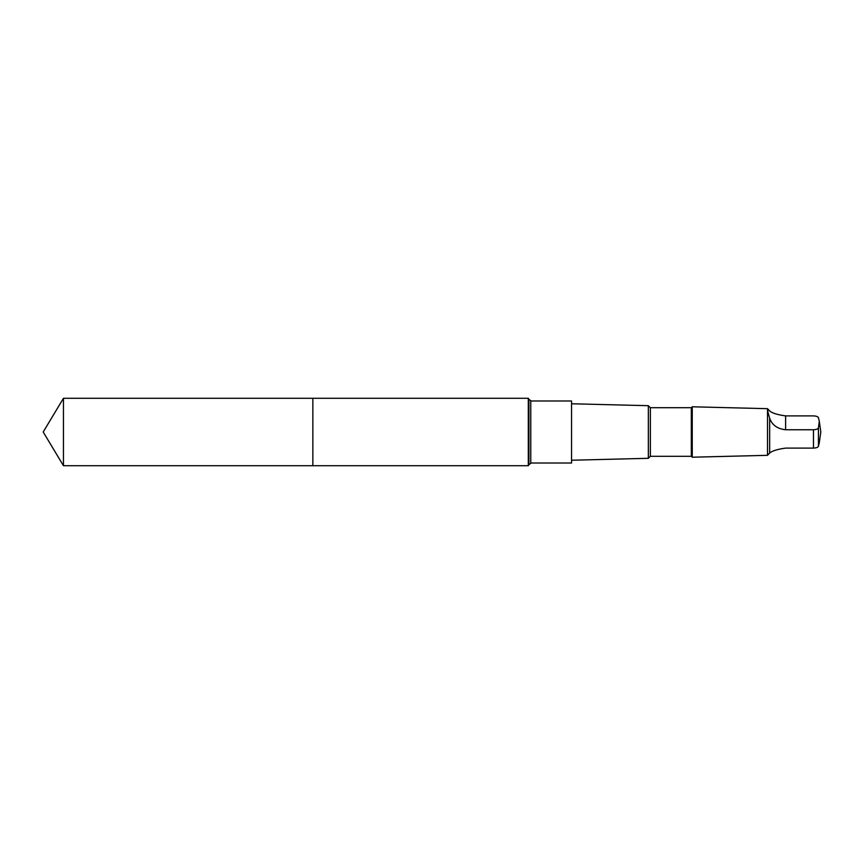 <?xml version="1.0" encoding="UTF-8"?>
<svg xmlns="http://www.w3.org/2000/svg" width="864" height="864" viewBox="0 0 864 864"><rect width="100%" height="100%" fill="white"/><g stroke="black" fill="none" stroke-linecap="round" stroke-linejoin="round"><path stroke-width="1.3" d="M312.854 465.707L312.854 398.293L63.45 398.293L63.45 465.707L312.854 465.707L312.854 398.293L528.304 398.293L528.304 465.707L63.45 465.707L43.2 432L63.45 465.707M769.662 418.262C772.092 425.045 777.416 428.879 785.624 429.754L813.467 429.754C816.372 429.613 818.035 428.987 818.435 427.874L819.31 421.362L818.435 417.776C818.046 416.664 816.383 416.038 813.467 415.897L785.624 415.897C777.427 414.752 772.103 413.111 769.662 410.951L768.625 409.795L767.642 411.005L769.662 418.262L769.662 453.049L767.502 455.328L692.248 457.207L692.248 406.793L691.33 407.7L691.33 456.3L650.354 456.3L648.346 458.309L571.547 460.231M530.766 400.993L571.547 400.993L571.547 463.007L530.766 463.007M691.33 407.7L650.354 407.7L648.346 405.691L648.346 458.309M650.354 407.7L650.354 456.3M768.625 409.795L767.502 408.672L767.502 455.328M819.32 442.541L818.435 446.224C818.046 447.336 816.383 447.962 813.467 448.103L785.624 448.103C777.427 449.248 772.103 450.889 769.662 453.049M530.766 419.861L530.766 400.626L528.93 399.395L528.93 464.605L530.766 463.374L530.766 419.861M813.467 429.754L813.467 448.103M818.435 427.874L818.435 446.224M785.624 429.754L785.624 415.897M43.2 432L63.45 398.293M648.346 405.691L571.547 403.769M691.33 456.3L692.248 457.207M767.502 408.672L692.248 406.793M819.31 442.627L820.8 432L819.32 421.459M528.93 399.395L528.304 398.293M528.93 464.605L528.304 465.707"/></g></svg>
